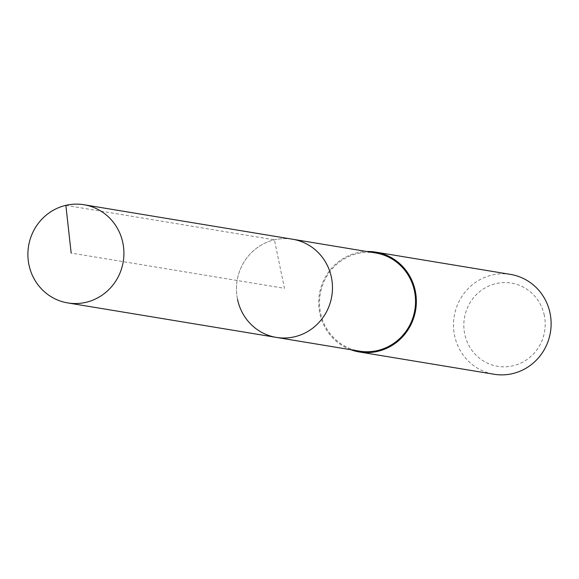 <?xml version="1.0" encoding="UTF-8"?>
<svg xmlns="http://www.w3.org/2000/svg" width="579" height="579" viewBox="0 0 579 579"><rect width="100%" height="100%" fill="white"/><g stroke="black" fill="none" stroke-linecap="round" stroke-linejoin="round"><path stroke-width="0.43" stroke-dasharray="2.9 2.17" d="M237.513 299.285A49.751 47.963 99.4 0 1 292.576 239.228A49.751 47.963 -80.6 0 0 237.513 299.285A49.751 47.963 -80.6 0 0 276.349 337.405M375.648 252.965A49.751 47.963 -80.6 0 0 320.578 313.015A49.751 47.963 -80.6 0 0 359.421 351.135M350.671 349.687A50.597 48.781 99.4 0 1 319.782 313.203A50.597 48.781 99.4 0 1 366.898 251.518M510.555 274.41A50.597 48.781 -80.6 0 0 454.551 335.48A50.597 48.781 -80.6 0 0 494.046 374.251M544.303 315.403A42.166 40.646 -80.6 0 0 496 283.609A42.166 40.646 -80.6 0 0 464.72 333.989A42.166 40.646 -80.6 0 0 513.023 365.783A42.166 40.646 -80.6 0 0 544.303 315.403M65.861 205.357L274.424 239.836L284.463 288.32L71.159 253.052"/><path stroke-width="0.87" d="M122.857 242.876A49.751 47.963 99.4 0 1 67.786 302.926A49.751 47.963 99.4 0 1 28.95 264.806A49.751 47.963 99.4 0 1 84.02 204.749A49.751 47.963 99.4 0 1 122.857 242.876M84.02 204.749L375.648 252.965A49.751 47.963 -80.6 0 1 414.484 291.085A49.751 47.963 -80.6 0 1 359.421 351.135L276.349 337.405A49.751 47.963 -80.6 0 0 331.412 277.355A49.751 47.963 -80.6 0 0 292.576 239.228A49.751 47.963 99.4 0 1 331.412 277.355A49.751 47.963 99.4 0 1 276.349 337.405A49.751 47.963 99.4 0 1 237.513 299.285M366.898 251.518A50.597 48.781 99.4 0 1 375.785 252.133A50.597 48.781 99.4 0 1 415.281 290.897A50.597 48.781 99.4 0 1 359.284 351.967A50.597 48.781 99.4 0 1 350.671 349.687M359.284 351.967L494.046 374.251A50.597 48.781 -80.6 0 0 550.05 313.181A50.597 48.781 -80.6 0 0 510.555 274.41L375.785 252.133M71.159 253.052L65.861 205.357M276.349 337.405L67.786 302.926"/></g></svg>
